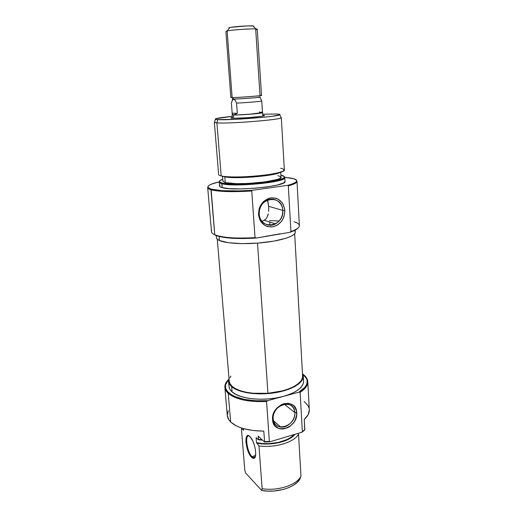 <?xml version="1.0" encoding="UTF-8"?>
<svg xmlns="http://www.w3.org/2000/svg" width="517" height="517" viewBox="0 0 517 517"><rect width="100%" height="100%" fill="white"/><g stroke="black" fill="none" stroke-linecap="round" stroke-linejoin="round"><path stroke-width="0.78" d="M249.517 436.206C244.457 433.084 246.738 451.729 251.992 456.634L251.54 457.274C245.426 451.483 243.714 430.189 249.924 436.568L248.134 435.566L246.758 436.303L245.995 438.636L245.943 442.197L247.908 450.818L249.633 454.611L251.54 457.274L253.343 458.392L254.765 457.778L255.721 453.81L255.411 449.719L254.377 445.202L252.787 440.969L249.924 436.568L250.997 437.834C255.036 443.082 257.285 456.543 254.403 458.14C253.614 458.689 252.658 458.398 251.54 457.274L251.992 456.634C246.738 451.729 244.457 433.084 249.517 436.206M255.572 455.548L251.992 456.634L255.572 455.548M228.973 386.393L229.794 389.088L232.081 391.867L235.752 394.342L240.702 396.403L246.751 397.954L253.64 398.917L261.091 399.247L268.775 398.911L276.349 397.935L283.478 396.365L267.754 400.636L266.559 401.515L269.363 441.415L269.835 441.802L301.96 432.231L269.835 441.802L264.484 441.983L258.209 436.064L264.484 441.983L264.562 441.563L264.484 441.983L269.835 441.802L269.363 441.415L264.562 441.563L263.806 431.12L253.252 430.538L243.804 428.703L239.707 427.359L236.114 425.769L230.666 421.975L228.882 419.849L227.293 415.5C227.493 417.794 228.617 419.946 230.666 421.975L228.243 393.398C226.181 391.524 225.063 389.534 224.876 387.42C224.688 384.719 225.923 382.082 228.579 379.517C226.582 381.443 225.38 383.427 224.979 385.469C224.462 388.28 225.548 390.923 228.243 393.398L230.666 421.975C237.18 427.869 248.231 430.919 263.806 431.12L264.562 441.563L269.363 441.415L266.559 401.515L267.754 400.636C249.478 401.535 236.463 398.904 228.714 392.746L228.243 393.398C235.804 399.486 248.58 402.194 266.559 401.515C248.58 402.194 235.804 399.486 228.243 393.398L228.714 392.746C226.052 390.303 224.979 387.698 225.483 384.932L228.669 379.42L226.976 381.468L225.515 384.771L225.606 388.073L227.28 391.246L231.5 394.781L235.067 396.591L244.244 399.363L255.488 400.765L267.754 400.636L283.478 396.365C296.758 392.39 303.46 387.336 303.589 381.203L303.305 376.066C303.822 382.826 291.517 390.277 274.243 392.868C256.994 395.511 238.356 392.642 231.642 386.658L232.081 391.867C239.668 399.234 265.034 401.631 283.478 396.365L289.856 394.264L295.22 391.744L299.362 388.913L302.141 385.895L303.473 382.819L303.582 381.126M273.196 418.712C273.752 433.175 296.222 426.538 294.8 412.572L296.732 412.76C298.322 428.36 273.196 435.831 272.556 419.636L273.196 418.712C272.478 411.538 279.762 403.57 286.521 404.061C291.439 404.572 294.199 407.409 294.8 412.572C295.485 419.978 287.717 428.07 280.802 427.081C276.317 426.351 273.784 423.559 273.196 418.712L272.556 419.636L272.957 422.014L275.089 425.982L278.676 428.438L280.847 428.968L283.161 429.013L287.853 427.637L290.056 426.279L293.766 422.486L295.136 420.192L296.648 415.235L296.364 410.408L294.315 406.433L292.706 404.96L288.635 403.331L283.943 403.661L281.584 404.559L277.299 407.661L275.548 409.748L273.163 414.569L272.556 419.636C270.94 403.59 296.5 396.636 296.732 412.76L294.8 412.572L284.318 404.229L294.8 412.572C294.574 398.168 271.755 404.397 273.196 418.712M228.546 381.294L228.992 378.354L228.527 381.003L229.361 383.918L231.642 386.658C229.742 384.984 228.708 383.194 228.546 381.294L228.973 386.419C229.141 388.351 230.175 390.161 232.081 391.867L231.642 386.658L235.325 389.094L240.282 391.117L246.338 392.642L253.24 393.586L268.401 393.56L275.994 392.59L283.135 391.026L289.533 388.952L294.91 386.464L299.059 383.666L301.844 380.686L303.188 377.656L303.065 374.689L302.445 373.216L303.305 376.066M300.972 476.054L298.516 434.106C294.774 442.125 274.973 448.22 258.946 445.912L262.132 488.688C277.92 491.344 297.346 484.83 300.972 476.054C297.346 484.83 277.92 491.344 262.132 488.688L261.667 490.433L267.644 491.092L273.881 491.014L283.032 489.528L288.551 487.705L293.288 485.327L297.023 482.51L299.595 479.401L300.972 476.054L298.516 434.106L297.973 433.42L298.516 434.106C294.774 442.125 274.973 448.22 258.946 445.912L262.132 488.688L261.667 490.433C277.377 493.502 297.385 486.768 300.409 477.792L300.972 476.054M243.572 430.196L243.093 429.737L243.475 428.994L243.093 429.737L243.572 430.196L243.442 428.599L243.572 430.196M256.484 442.675C269.622 445.757 288.505 441.602 293.947 434.623L291.426 436.949L287.122 439.502L278.721 442.345L269.034 443.644L262.533 443.541L256.484 442.675L258.946 445.912L256.484 442.675L256.102 437.615L258.364 439.773L262.546 440.154L258.364 439.773L256.102 437.615L256.484 442.675M258.461 439.385L262.087 439.721L258.461 439.385L258.364 439.773L258.209 436.064L258.461 439.385M306.839 379.245C308.222 383.666 305.573 387.976 298.891 392.17L283.478 396.365L298.891 392.17L300.112 392.371C306.348 388.228 308.778 384.008 307.415 379.704L302.917 374.224L306.187 377.804L307.079 380.131L307.13 382.548L306.335 385.016L304.681 387.479L298.891 392.17L300.112 392.371L302.348 431.598L301.96 432.231L304.843 429.614L304.267 419.384C307.783 416.237 309.463 413.031 309.302 409.774L307.789 381.624C307.945 385.333 305.385 388.913 300.112 392.371L302.348 431.598L304.843 429.614L301.96 432.231L304.752 430.021L304.267 419.384L308.106 414.744L309.315 410.02M245.549 472.945L244.767 469.947L241.445 428.961L242.046 428.173L241.445 428.961L243.093 429.737L241.445 428.961L244.767 469.947L245.549 472.945L261.667 490.433L245.549 472.945M294.897 434.338C289.798 441.531 270.74 446.081 257.001 443.172L263.063 443.935L269.512 443.967L279.083 442.63L284.841 440.904L289.707 438.623L294.897 434.338M280.078 426.454L280.111 426.977L280.078 426.454M307.415 379.704C306.73 377.74 305.269 375.937 303.027 374.308C306.006 376.486 307.596 378.922 307.789 381.624M304.099 401.502L307.912 405.515L308.933 407.726M227.28 415.313L228.275 410.66M255.256 456.828L253.091 457.487L251.992 456.634C253.059 457.7 253.97 457.978 254.719 457.455L255.269 456.802M302.6 376.014L302.458 377.817L301.056 380.796L298.244 383.704L294.102 386.438L288.764 388.862L282.444 390.871L267.948 393.288L257.511 243.126L267.948 393.288C287.588 391.847 303.531 383.53 302.607 376.085L294.677 233.768M217.282 239.184L229.238 381.216C229.309 389.004 247.604 395.104 267.948 393.288L253.11 393.243L246.37 392.287L240.483 390.768L235.681 388.758L232.133 386.354L229.962 383.659L229.231 381.178M229.878 377.862L230.905 376.15M232.269 118.225C230.718 118.128 230.459 117.941 231.493 117.663L232.359 117.469L231.131 117.773L231.254 118.122L233.897 118.27L248.296 117.656L262.061 116.241L264.2 115.75L262.804 115.343L263.696 115.407C270.301 115.982 239.591 118.755 232.269 118.225M294.089 221.767C296.616 222.556 298.251 223.473 298.994 224.52C300.429 226.756 297.747 229.096 290.935 231.551L289.701 232.366C294.147 230.873 296.978 229.367 298.199 227.842M207.692 187.619L207.853 186.967L207.828 188.046L210.942 189.752C218.723 191.729 232.327 192.15 251.76 191.012L252.199 190.314C232.644 191.484 218.943 191.09 211.098 189.119L210.942 189.752C208.849 189.132 207.763 188.421 207.692 187.619L211.485 231.739C211.582 232.844 212.674 233.858 214.768 234.77L212.965 233.8L214.768 234.77C211.983 233.535 210.968 232.159 211.718 230.627M267.968 201.559L268.601 206.309L282.754 210.413C282.812 216.449 280.376 220.953 275.451 223.926C268.485 227.926 259.599 222.646 259.243 214.077C259.114 208.377 261.298 203.976 265.809 200.867C272.995 196.072 282.528 201.578 282.754 210.413C282.45 193.746 257.602 197.294 259.243 214.077L258.513 214.51C258.784 205.533 262.894 199.982 270.85 197.856C278.857 197.643 283.516 201.83 284.828 210.406L282.754 210.413L268.601 206.309L267.476 200.085M280.673 168.238C288.118 170.099 283.226 172.355 265.977 175.005C249.511 177.208 227.887 177.609 221.186 175.922L224.074 176.665C233.413 179.418 275.871 176.013 280.602 172.155M219.247 182.146L219.428 181.603L219.35 182.456L221.819 183.69C220.158 183.251 219.298 182.734 219.247 182.146L219.563 186.004C219.615 186.618 220.475 187.154 222.136 187.613L221.967 183.057L229.322 184.039L240.444 184.259L253.53 183.645L266.352 182.307L276.737 180.478L283.032 178.475L284.356 177.512L284.415 176.62L280.905 175.192C283.607 175.741 284.802 176.439 284.479 177.299C284.615 181.81 233.102 186.631 221.967 183.057L221.819 183.69C233.018 187.309 284.88 182.456 284.731 177.887L284.544 177.053L284.796 177.564C287.368 182.113 233.503 187.445 221.819 183.69L222.136 187.613C233.813 191.536 287.594 186.146 285.016 181.428L284.796 177.564M211.098 189.119L207.996 187.432C207.291 185.616 211.052 183.748 219.292 181.842L211.382 184.175L208.81 185.532L207.853 186.844L208.609 188.059L211.098 189.119L214.768 234.77L210.942 189.752C218.723 191.729 232.327 192.15 251.76 191.012L252.199 190.314L239.087 190.922L222.077 190.663L211.098 189.119M296.92 181.816L296.668 181.234C297.094 179.974 295.362 178.953 291.472 178.165L284.705 177.266L293.992 178.798L296.629 180.368L296.655 181.273L295.782 182.243L291.342 184.285L287.833 185.312L252.199 190.314L287.833 185.312L288.331 185.862L290.935 231.551C296.629 229.529 299.446 227.538 299.382 225.593L296.997 181.377C297.036 182.779 294.141 184.278 288.331 185.862C293.514 184.459 296.377 183.108 296.92 181.816L296.745 180.75L296.997 181.377M215.395 119.278C214.71 118.542 220.339 117.559 232.275 116.344L215.847 118.703L215.214 119.097L215.822 119.401L217.689 119.608L215.395 119.278L214.536 122.484L216.901 122.865L214.355 122.296L218.62 174.5C218.672 175.043 219.525 175.522 221.186 175.922L216.901 122.865L217.689 119.608L235.965 119.311L261.744 117.456L272.123 116.299L279.807 114.8L279.904 114.444L278.766 114.179L276.472 114.024L262.733 114.218L276.472 114.024C279.29 114.128 280.421 114.38 279.859 114.768C278.818 116.596 228.398 120.545 217.689 119.608L216.901 122.865C227.939 123.977 280.149 119.847 281.151 117.824L280.957 117.365L281.306 117.617C283.788 119.492 228.624 124.028 216.901 122.865L221.186 175.922C232.883 179.354 286.909 174.119 284.35 169.906L281.306 117.617M216.248 235.616L216.416 237.633C216.507 238.686 217.521 239.649 219.46 240.515L219.124 236.482L219.46 240.515C226.278 243.623 245.846 244.58 264.148 242.505C282.489 240.45 295.685 235.855 295.317 232.114L295.207 230.091M224.792 176.82L225.257 182.617C235.739 185.9 283.245 181.196 281.022 177.182L279.639 178.539L277.332 179.431L264.749 181.945L247.443 183.49L236.456 183.671L225.257 182.617L224.792 176.82M223.609 176.543L235.578 177.641L252.962 177.047L269.822 175.076L280.001 172.484M222.924 181.247L225.257 182.617L222.924 181.247L222.523 176.265M221.967 183.057L220.061 182.333L219.415 181.493L220.016 180.575L222.769 179.257C220.164 180.174 219.085 181.034 219.518 181.842L221.967 183.057M280.918 176.885L277.823 175.599M220.164 185.002L219.557 185.965M219.563 186.004L220.216 186.844L222.136 187.613L229.529 188.666L240.709 188.925L253.866 188.324L266.753 186.96L277.183 185.073L283.51 182.992L285.016 181.409M280.059 233.813L256.406 238.027C236.98 239.184 223.299 238.259 215.376 235.267L221.922 237.077L231.532 238.214L243.391 238.55L256.406 238.027L255.036 237.646L251.76 191.012L255.036 237.646C235.926 238.673 222.504 237.717 214.768 234.77C222.504 237.717 235.926 238.673 255.036 237.646L256.406 238.027L273.228 235.164L265.609 236.269M296.668 181.234C296.112 182.533 293.171 183.897 287.833 185.312L288.331 185.862L290.935 231.551L289.701 232.366L273.228 235.164L289.701 232.366L293.262 231.028L297.792 228.288M269.603 220.591L279.109 221.024M216.416 237.62L217.166 239.067L219.46 240.515L228.378 242.706L241.956 243.636L257.964 243.093L273.609 241.161L286.172 238.201L290.632 236.495L293.656 234.737L295.149 233.005L295.317 232.075M295.11 231.357L294.425 230.492M266.714 217.948L265.292 219.589L266.714 217.948L268.336 213.857L267.709 216.009M268.646 211.498L268.711 208.958L268.646 211.498M268.601 206.309L268.711 208.958L268.601 206.309M224.074 176.665L221.186 175.922M258.513 214.51L259.915 219.932L261.311 222.245L265.234 225.651L267.606 226.608L272.698 226.879L277.623 224.966L281.642 221.173L283.122 218.736L284.169 216.067L284.828 210.406L283.516 205.036L282.166 202.716L278.32 199.239L275.968 198.224L270.85 197.856L268.284 198.515L263.631 201.417L260.219 206.025L259.153 208.752L258.513 214.51L259.243 214.077C259.935 230.873 284.369 226.75 282.754 210.413L284.828 210.406C284.531 219.189 280.485 224.682 272.698 226.879C264.723 227.286 259.993 223.163 258.513 214.51M262.009 221.321L265.292 219.589M232.282 114.742L233.555 114.942L232.534 114.457L232.172 113.346L232.275 114.729L236.986 114.955L253.899 113.914L262.63 112.609C263.586 113.339 239.093 115.317 233.445 114.955L233.69 118.264L233.445 114.955L232.152 114.735L232.417 118.231M232.172 113.346L231.403 103.038L232.327 100.356L233.678 99.057L232.146 97.59L227.157 30.968L229.813 27.524L231.021 27.298L246.59 25.94L253.156 25.947L253.879 26.218L253.388 26.438C254.202 26.199 254.021 26.024 252.858 25.921C249.142 25.533 233.522 26.619 229.813 27.524L227.157 30.968C231.752 29.896 251.391 28.525 255.98 28.965C257.737 29.107 257.653 29.379 255.728 29.766L259.993 95.29L260.794 95.29C267.354 95.309 238.951 97.597 232.146 97.59C237.807 97.61 262.455 95.742 261.518 95.367L257.246 29.249C258.119 28.196 232.85 29.631 227.157 30.968L232.146 97.59L233.678 99.057C239.817 99.096 265.292 97.028 259.444 96.97M259.256 111.982L260.995 112.389L262.067 112.073L262.403 111.045L261.751 100.938L262.403 111.045M258.726 96.97L260.006 97.099C259.301 97.551 238.492 99.102 233.678 99.057L232.598 99.018L232.088 100.899M233.135 98.812C232.152 98.98 232.333 99.057 233.678 99.057L235.235 100.369L236.586 103.083C245.181 102.773 261.001 101.448 261.667 100.989L261.751 100.925C262.429 101.313 245.711 102.754 236.586 103.083L237.342 113.359L232.165 113.152L231.403 103.038L232.327 100.356L233.678 99.057L235.235 100.369L236.586 103.083L237.342 113.359L233.555 114.942C239.164 115.304 263.457 113.339 262.507 112.616L248.005 114.393L236.902 114.961L232.152 114.735M228.779 27.912L229.813 27.524L227.157 30.968L225.884 31.44L230.86 97.513L232.146 97.59C230.66 97.597 230.466 97.513 231.558 97.338M229.768 27.537C228.624 27.795 228.475 27.996 229.315 28.125M262.481 112.57L260.995 112.389M237.342 113.359L233.555 114.942L232.534 114.457L232.165 113.152L237.342 113.359M224.979 385.469L225.483 384.932M273.551 420.825L280.802 427.081M227.293 415.513L224.876 387.42M254.719 457.455L254.403 458.14M232.081 118.212L231.493 117.663M284.731 177.887L284.479 177.299M207.828 188.046L207.996 187.432M281.151 117.824L279.859 114.768M280.725 172.122L281.022 177.182M269.906 225.27L269.693 222.019L269.906 225.27M219.35 182.456L219.518 181.842M264.407 220.261L275.451 223.926M263.185 116.034L263.696 115.407M262.63 112.609L262.856 116.105M255.98 28.965L252.858 25.921M260.006 97.099L261.667 100.989M261.751 100.925L262.507 112.616"/></g></svg>
